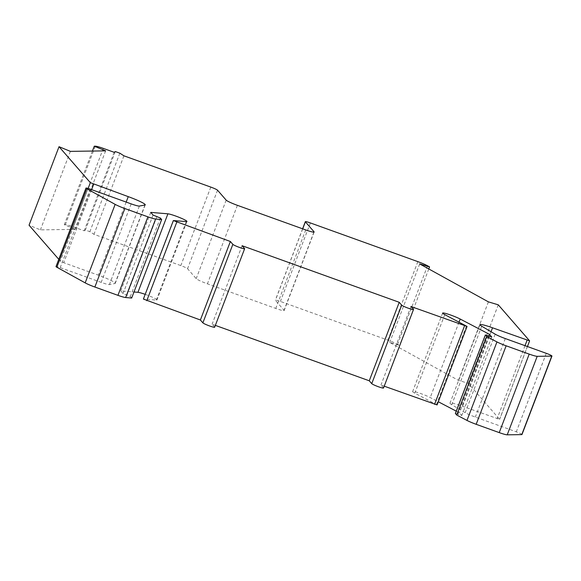 <?xml version="1.0" encoding="UTF-8"?>
<svg xmlns="http://www.w3.org/2000/svg" width="581" height="581" viewBox="0 0 581 581"><rect width="100%" height="100%" fill="white"/><g stroke="black" fill="none" stroke-linecap="round" stroke-linejoin="round"><path stroke-width="0.44" stroke-dasharray="2.9 2.18" d="M131.676 298.038L130.355 296.513L123.078 293.55L120.761 290.885L133.993 291.989M153.057 215.05L123.078 293.55M150.74 212.392L120.761 290.885M145.185 294.349A10.56 1.068 -159.1 0 1 156.986 299.963A10.56 1.068 -159.1 0 1 156.311 300.086L143.384 299.062M214.65 327.226A6.333 0.639 20.9 0 0 214.592 327.074L212.101 324.213L215.355 325.382M242.074 245.712L212.101 324.213M383.518 388.021A6.333 0.639 20.9 0 0 383.46 387.868L380.969 385.007L384.223 386.176M410.941 306.507L380.969 385.007M437.086 404.928L414.79 393.141A10.56 1.068 -159.1 0 1 412.648 391.579A10.56 1.068 -159.1 0 1 419.431 393.097A10.56 1.068 -159.1 0 1 430.23 397.549L438.299 401.762M456.252 411.145L459.469 412.83L461.786 415.495L455.366 413.461M488.832 335.934L459.469 412.83M491.766 336.995L461.786 415.495M521.97 434.552A5.28 0.537 20.9 0 0 516.313 431.828L475.331 417.071A10.56 1.068 -159.1 0 1 465.192 412.663L451.757 404.732A15.84 1.605 -159.1 0 1 449.97 403.17A15.84 1.605 -159.1 0 1 462.563 406.301L499.638 419.366L468.301 383.329L458.424 380.359L389.713 342.434L399.59 345.404L397.578 344.293A10.56 1.068 20.9 0 0 387.89 340.139L280.391 301.437A6.333 0.639 20.9 0 0 275.35 300.188A6.333 0.639 20.9 0 0 275.409 300.333L284.058 310.261A10.56 1.068 -159.1 0 1 284.16 310.515A10.56 1.068 -159.1 0 1 275.757 308.431L207.432 283.833A10.56 1.068 -159.1 0 1 196.204 278.633L187.561 268.712A6.333 0.639 20.9 0 0 180.829 265.59L93.955 234.317L89.873 231.688L85.342 230.061L84.194 230.802L73.329 226.888A10.56 1.068 20.9 0 0 65.326 224.673L64.295 224.694L75.653 229.364L40.409 229.865L29.05 225.196M498.273 304.829L468.301 383.329M488.403 301.866L458.424 380.359M419.693 263.934L389.713 342.434M428.785 268.952L399.59 345.404M123.927 155.817L93.955 234.317M119.846 153.188L89.873 231.688M115.321 151.561L85.342 230.061M114.166 152.302L84.194 230.802M92.415 151.053L64.295 224.694M105.633 150.864L75.653 229.364M70.388 151.365L40.409 229.865M58.775 259.329L60.359 261.152L63.728 262.706L98.276 275.147A15.84 1.605 -159.1 0 1 115.27 283.325A15.84 1.605 -159.1 0 1 114.987 283.492L109.395 284.567A10.56 1.068 -159.1 0 1 101.188 282.373L60.206 267.623A5.28 0.537 20.9 0 0 56.008 266.577M160.327 218.013L130.355 296.513M156.964 216.459L126.985 294.952M186.283 221.586L156.311 300.086M173.566 220.526L143.587 299.026M244.565 248.574L214.592 327.074M413.432 309.368L383.46 387.868M466.42 325.963L436.447 404.463M444.763 314.641L414.79 393.141M459.041 322.106L430.23 397.549M487.858 335.586L457.886 414.086M546.285 353.328L516.313 431.828M505.303 338.57L475.331 417.071M495.172 334.162L465.192 412.663M481.729 326.231L451.757 404.732M491.039 331.729L462.563 406.301M525.021 345.673L497.118 418.741M529.582 340.786L499.602 419.286M427.558 265.793L397.578 344.293M417.862 261.639L387.89 340.139M310.363 222.937L280.391 301.437M302.708 228.841L275.409 300.333M313.893 232.139L284.058 310.261M305.737 229.931L275.757 308.431M237.411 205.333L207.432 283.833M226.183 200.14L196.204 278.633M217.541 190.212L187.561 268.712M210.801 187.089L180.829 265.59M103.302 148.387L73.329 226.888M95.306 146.18L65.326 224.673M88.123 188.44L60.359 261.152M91.631 189.638L63.728 262.706M126.179 202.079L98.276 275.147M144.959 204.991L114.987 283.492M139.367 206.066L109.395 284.567M131.161 203.873L101.188 282.373M90.178 189.123L60.206 267.623M186.959 221.463L156.986 299.963M442.62 313.079L412.648 391.579M479.942 324.67L449.97 403.17M527.446 346.545L499.638 419.366M302.607 228.805L275.35 300.188M314.132 232.015L284.16 310.515M145.243 204.824L115.27 283.325"/><path stroke-width="0.87" d="M59.03 146.695L70.388 151.365L105.633 150.864L94.275 146.194L95.306 146.18A10.56 1.068 -159.1 0 1 103.302 148.387L114.166 152.302L115.321 151.561L119.846 153.188L123.927 155.817L210.801 187.089A6.333 0.639 -159.1 0 1 217.541 190.212L226.183 200.14A10.56 1.068 20.9 0 0 237.411 205.333L305.737 229.931A10.56 1.068 20.9 0 0 314.132 232.015A10.56 1.068 20.9 0 0 314.03 231.768L305.388 221.84A6.333 0.639 -159.1 0 1 305.323 221.688A6.333 0.639 -159.1 0 1 310.363 222.937L417.862 261.639A10.56 1.068 -159.1 0 1 427.558 265.793L429.562 266.904L419.693 263.934L488.403 301.866L498.273 304.829L529.611 340.865L492.543 327.8A15.84 1.605 20.9 0 0 479.942 324.67A15.84 1.605 20.9 0 0 481.729 326.231L495.172 334.162A10.56 1.068 20.9 0 0 505.303 338.57L546.285 353.328A5.28 0.537 -159.1 0 1 551.95 356.051A5.28 0.537 -159.1 0 1 551.754 356.117L537.207 356.327A10.56 1.068 -159.1 0 1 529.204 354.112L506.138 345.804A10.56 1.068 -159.1 0 1 496.958 341.918L486.696 336.559L485.338 334.961L491.766 336.995L489.449 334.329L460.21 319.049A10.56 1.068 20.9 0 0 449.411 314.597A10.56 1.068 20.9 0 0 442.62 313.079A10.56 1.068 20.9 0 0 444.763 314.641L467.066 326.435L410.941 306.507L413.432 309.368A6.333 0.639 -159.1 0 1 413.498 309.52A6.333 0.639 -159.1 0 1 407.906 308.068A6.333 0.639 -159.1 0 1 401.718 305.148L399.227 302.294L242.074 245.712L244.565 248.574A6.333 0.639 -159.1 0 1 244.63 248.726A6.333 0.639 -159.1 0 1 239.038 247.274A6.333 0.639 -159.1 0 1 232.85 244.354L230.366 241.493L173.363 220.562L186.283 221.586A10.56 1.068 20.9 0 0 186.959 221.463A10.56 1.068 20.9 0 0 179.122 217.345A10.56 1.068 20.9 0 0 167.909 213.815L150.74 212.392L153.057 215.05L160.327 218.013L161.656 219.538L131.676 298.038L125.656 297.537A10.56 1.068 20.9 0 1 117.936 295.337L94.87 287.036A10.56 1.068 20.9 0 1 85.175 282.874L56.822 267.224A5.28 0.537 20.9 0 1 56.008 266.577L85.981 188.077A5.28 0.537 -159.1 0 1 90.178 189.123L131.161 203.873A10.56 1.068 20.9 0 0 139.367 206.066L144.959 204.991A15.84 1.605 20.9 0 0 145.243 204.824A15.84 1.605 20.9 0 0 128.256 196.647L90.331 182.652L59.03 146.695L29.05 225.196L58.775 259.329M133.993 291.989L137.937 292.316A10.56 1.068 -159.1 0 1 145.185 294.349M173.363 220.562L143.384 299.062L200.387 319.993L202.878 322.854A6.333 0.639 20.9 0 0 209.058 325.774A6.333 0.639 20.9 0 0 214.65 327.226L244.63 248.726M230.366 241.493L200.387 319.993M215.355 325.382L369.255 380.787L371.746 383.649A6.333 0.639 20.9 0 0 377.926 386.568A6.333 0.639 20.9 0 0 383.518 388.021L413.498 309.52M399.227 302.294L369.255 380.787M384.223 386.176L437.086 404.928L467.066 326.435M438.299 401.762L456.252 411.145M489.449 334.329L488.832 335.934M485.338 334.961L455.366 413.461L456.724 415.059L466.979 420.419A10.56 1.068 20.9 0 0 476.166 424.304L499.232 432.613A10.56 1.068 20.9 0 0 507.228 434.82L521.774 434.617A5.28 0.537 20.9 0 0 521.97 434.552L551.95 356.051M486.696 336.559L456.724 415.059M429.562 266.904L428.785 268.952M94.275 146.194L92.415 151.053M161.656 219.538L155.628 219.037A10.56 1.068 -159.1 0 1 147.908 216.836L124.85 208.535A10.56 1.068 -159.1 0 1 115.154 204.374L86.801 188.723A5.28 0.537 -159.1 0 1 85.981 188.077M167.909 213.815L137.937 292.316M176.762 222.196L146.782 300.697M232.85 244.354L202.878 322.854M401.718 305.148L371.746 383.649M464.546 325.803L434.573 404.303M460.21 319.049L459.041 322.106M485.375 335.034L455.395 413.534M496.958 341.918L466.979 420.419M506.138 345.804L476.166 424.304M529.204 354.112L499.232 432.613M537.207 356.327L507.228 434.82M551.754 356.117L521.774 434.617M492.543 327.8L491.039 331.729M527.09 340.241L525.021 345.673M305.388 221.84L302.708 228.841M314.03 231.768L313.893 232.139M90.331 182.652L88.123 188.44M93.701 184.206L91.631 189.638M128.256 196.647L126.179 202.079M86.801 188.723L56.822 267.224M115.154 204.374L85.175 282.874M124.85 208.535L94.87 287.036M147.908 216.836L117.936 295.337M155.628 219.037L125.656 297.537M529.611 340.865L527.446 346.545M305.323 221.688L302.607 228.805"/></g></svg>
